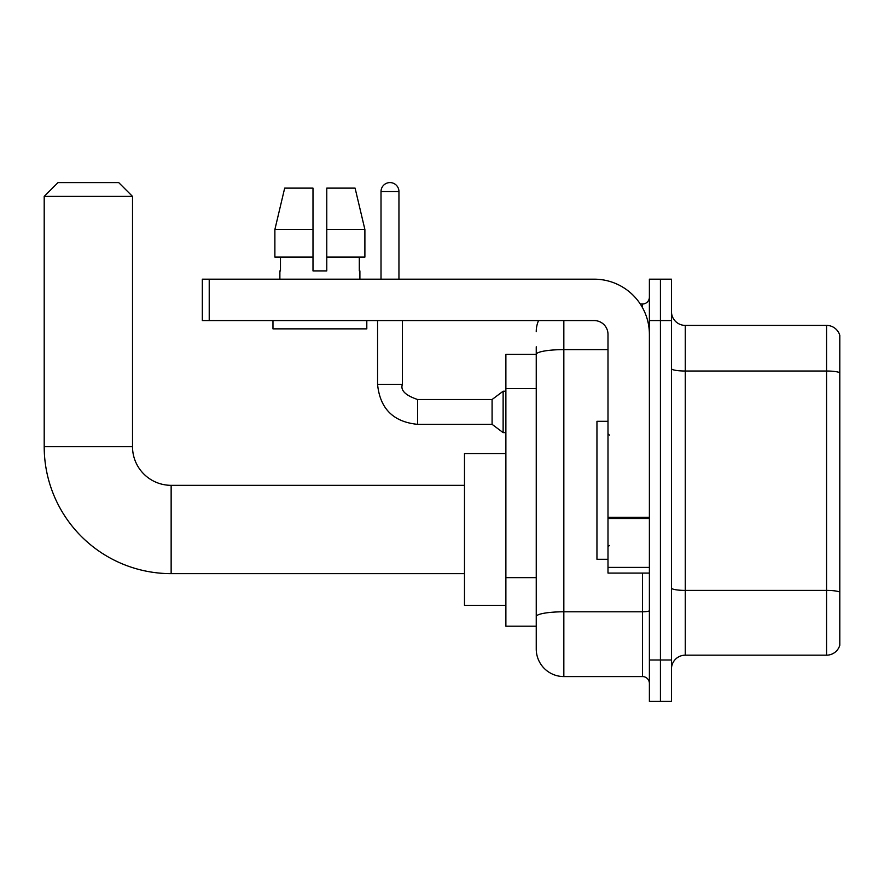 <?xml version="1.0" encoding="UTF-8"?>
<svg xmlns="http://www.w3.org/2000/svg" width="884" height="884" viewBox="0 0 884 884"><rect width="100%" height="100%" fill="white"/><g stroke="black" fill="none" stroke-linecap="round" stroke-linejoin="round"><path stroke-width="1.33" d="M563.837 320.572L563.837 676.569A27.592 27.592 0 0 1 536.245 648.966L536.245 346.793L536.245 354.385L505.88 354.385L505.88 626.204L536.245 626.204M649.386 660.005L649.386 701.41L660.425 701.41L660.425 660.005L660.425 701.41L671.464 701.41L671.464 660.005L660.425 660.005L660.425 320.572L660.425 660.005L649.386 660.005L649.386 320.572L660.425 320.572L660.425 279.178L660.425 320.572L671.464 320.572L671.464 660.005M671.464 320.572L671.464 279.178L649.386 279.178L649.386 320.572M563.837 676.569L642.491 676.569L642.491 573.086M640.292 304.019L642.491 304.019A6.895 6.895 0 0 0 649.386 297.123M536.245 648.966L536.245 621.375M607.993 349.622L563.837 349.622A27.592 4.796 180 0 0 536.245 354.418L536.245 346.793M649.386 683.465A6.895 6.895 0 0 0 642.491 676.569M536.245 331.611A27.592 27.592 0 0 1 538.544 320.572M671.464 668.978A13.801 13.801 0 0 1 685.266 655.177L826.551 655.177L826.551 325.4L685.266 325.4A13.801 13.801 0 0 1 671.464 311.61A13.801 13.801 0 0 0 685.266 325.4L685.266 655.177M839.8 335.345A13.801 13.801 0 0 0 826.551 325.4A13.801 13.801 0 0 1 839.8 335.345L839.8 645.243A13.801 13.801 0 0 1 826.551 655.177M671.464 368.617A13.801 2.398 0 0 0 685.266 371.015L826.551 371.015A13.801 2.398 180 0 1 839.8 372.739L839.8 336.439M326.782 270.902L312.991 270.902L326.782 270.902L312.991 270.902L326.782 270.902L326.782 188.115L355.092 188.115L364.893 229.508L364.893 257.1L326.782 257.1M312.991 229.508L274.88 229.508L284.681 188.115L274.88 229.508L284.681 188.115L312.991 188.115L312.991 270.902M464.487 573.639L171.142 573.639A126.942 126.942 0 0 1 44.2 446.696L44.2 196.392L58.001 182.59L118.71 182.59L132.512 196.392L44.2 196.392M171.142 573.639L171.142 485.327A38.631 38.631 0 0 1 132.512 446.696L132.512 196.392M505.88 453.591L464.487 453.591L464.487 605.374L505.88 605.374M381.015 279.178L381.015 191.563A8.973 8.973 0 0 1 389.977 182.59A8.973 8.973 0 0 1 398.949 191.563L398.949 279.178M417.579 399.502L492.09 399.502L492.09 424.342L417.579 424.342L417.579 399.502C405.325 395.336 400.264 390.275 402.397 384.319L402.397 320.572M492.09 399.502L503.129 391.225L503.129 432.619L505.88 432.619M649.386 573.086L607.993 573.086L607.993 517.284L649.386 517.284M649.386 334.373A55.195 55.195 0 0 0 594.192 279.178L209.221 279.178L209.221 320.572L594.192 320.572A13.801 13.801 0 0 1 607.993 334.373L607.993 517.284M209.221 320.572L202.325 320.572L202.325 279.178L209.221 279.178M279.874 270.902L280.471 270.902L279.874 270.902L279.874 279.178M359.898 270.902L359.302 270.902L359.898 270.902L359.898 279.178M359.302 257.1L359.302 270.902M280.471 270.902L280.471 257.1M272.968 320.572L272.968 328.859L366.805 328.859L366.805 320.572M312.991 257.1L274.88 257.1L274.88 229.508M364.893 257.1L364.893 229.508L326.782 229.508M364.893 229.508L355.092 188.115L364.893 229.508M607.993 421.303L596.954 421.303L596.954 559.285L607.993 559.285M536.245 388.584L505.88 388.584M536.245 577.628L505.88 577.628M649.386 610.59A6.895 1.193 0 0 1 642.491 611.794L563.837 611.794A27.592 4.796 180 0 0 536.245 616.579M642.491 307.654L642.491 304.019M839.8 592.125A13.801 2.398 180 0 0 826.551 590.401L685.266 590.401A13.801 2.398 0 0 1 671.464 588.004M44.2 446.696L132.512 446.696M417.579 424.342C393.303 421.944 379.965 408.596 377.567 384.319C379.965 408.596 393.303 421.944 417.579 424.342C393.303 421.944 379.965 408.596 377.567 384.319C379.965 408.596 393.303 421.944 417.579 424.342C393.303 421.944 379.965 408.596 377.567 384.319C379.965 408.596 393.303 421.944 417.579 424.342C393.303 421.944 379.965 408.596 377.567 384.319C379.965 408.596 393.303 421.944 417.579 424.342C393.303 421.944 379.965 408.596 377.567 384.319C379.965 408.596 393.303 421.944 417.579 424.342C393.303 421.944 379.965 408.596 377.567 384.319C379.965 408.596 393.303 421.944 417.579 424.342C393.303 421.944 379.965 408.596 377.567 384.319C379.965 408.596 393.303 421.944 417.579 424.342C393.303 421.944 379.965 408.596 377.567 384.319C379.965 408.596 393.303 421.944 417.579 424.342C393.303 421.944 379.965 408.596 377.567 384.319L402.397 384.319M381.015 191.563L398.949 191.563M649.386 518.488L607.993 518.488M607.993 567.384L649.386 567.384M464.487 485.327L171.142 485.327M492.09 424.342L503.129 432.619M377.567 384.319L377.567 320.572M503.129 391.225L505.88 391.225M609.374 435.105L607.993 433.724M609.374 545.483L607.993 546.865"/></g></svg>

